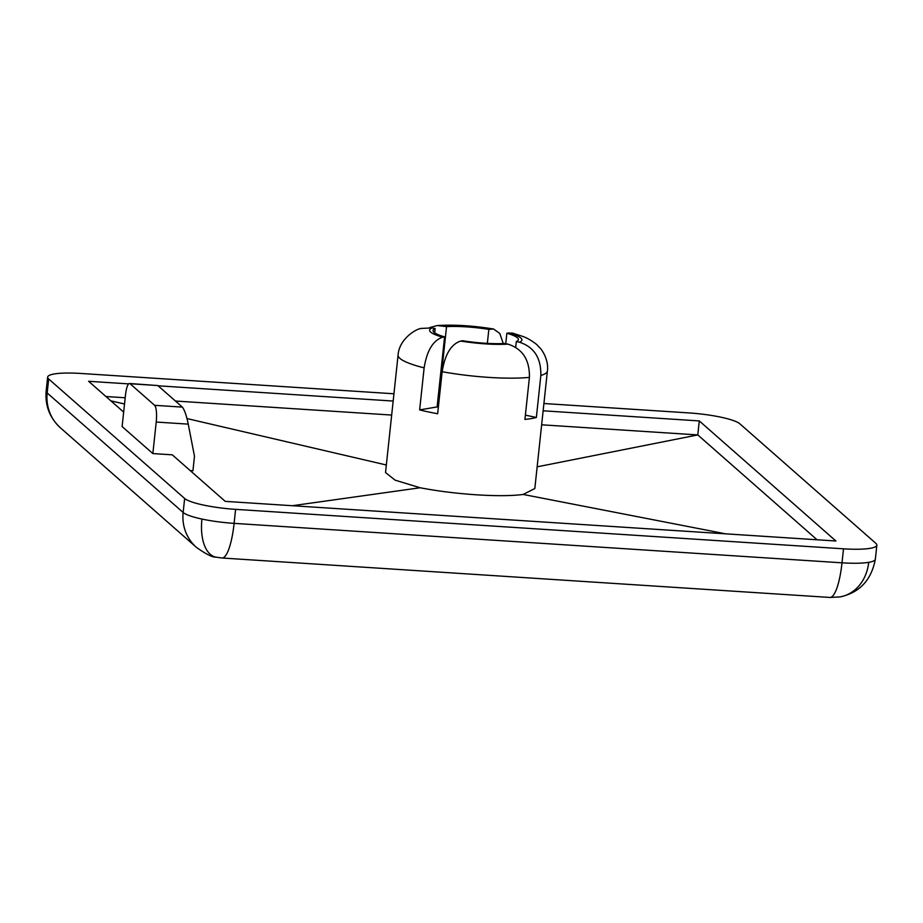 <?xml version="1.0" encoding="UTF-8"?>
<svg xmlns="http://www.w3.org/2000/svg" width="923" height="923" viewBox="0 0 923 923"><rect width="100%" height="100%" fill="white"/><g stroke="black" fill="none" stroke-linecap="round" stroke-linejoin="round"><path stroke-width="1.38" d="M515.703 347.302L516.326 341.545L519.418 342.202C534.025 346.91 541.178 357.986 540.843 375.442L536.355 417.473A75.075 12.876 -173.9 0 1 524.922 419.411L529.421 377.38C529.744 359.924 522.603 348.848 507.985 344.141L504.893 343.483A42.896 7.361 6.1 0 1 485.036 343.241A42.896 7.361 6.1 0 1 462.596 340.737L460.635 341.072C451.093 344.21 444.932 354.42 442.152 371.715L437.652 413.746A75.075 12.876 6.1 0 1 419.642 409.893L424.13 367.873C426.922 350.578 433.083 340.356 442.625 337.218L444.586 336.883L437.098 406.939A42.896 7.361 6.1 0 0 438.344 407.285M434.675 332.822L435.125 328.576A42.896 7.361 6.1 0 0 433.06 330.503A42.896 7.361 6.1 0 0 444.586 336.883M487.344 343.379L488.844 329.384A42.896 7.361 6.1 0 0 466.403 326.869A42.896 7.361 6.1 0 0 446.547 326.638L439.071 396.682A42.896 7.361 6.1 0 0 438.194 396.74M292.372 505.712L420.127 487.759C437.64 491.105 456.424 493.459 476.476 494.809C496.401 496.055 511.965 495.928 523.179 494.451L534.832 488.509L547.385 371.058C547.893 368.289 548.285 359.22 541.097 349.171L536.713 344.521C527.241 337.16 522.522 336.595 522.66 336.376L512.357 333.041L506.865 333.226L505.746 343.668M439.071 396.682L438.217 396.498M437.098 406.939L419.642 409.893M48.665 378.949L47.177 392.956L183.146 512.484A42.896 41.074 131.3 0 0 196.461 547.408C206.025 554.169 212.475 557.411 215.82 557.134A42.896 21.979 -77.9 0 1 201.929 519.061A42.896 7.361 -173.9 0 1 183.146 512.484L184.646 498.478L48.665 378.949A42.896 7.361 -173.9 0 1 47.65 377.092A42.896 7.361 -173.9 0 1 80.993 373.469L393.936 393.775M201.929 519.061A42.896 7.361 -173.9 0 0 234.107 523.364L842.007 562.822L843.507 548.816L235.596 509.358L234.107 523.364A42.896 9.98 93.7 0 1 222.005 558L829.915 597.446L839.872 596.939A42.896 36.101 -99.6 0 0 868.716 562.338A42.896 7.361 -173.9 0 1 842.007 562.822A42.896 9.98 93.7 0 1 829.915 597.446M543.912 403.513L688.893 412.916A42.896 7.361 6.1 0 1 739.854 423.807L875.823 543.324A42.896 7.361 6.1 0 1 876.85 545.181L875.35 559.2A42.896 7.361 -173.9 0 1 868.716 562.338M184.646 498.478A42.896 7.361 6.1 0 0 235.596 509.358M843.507 548.816A42.896 7.361 6.1 0 0 876.85 545.181M123.659 412.096L88.608 381.291L128.655 383.887M158.121 385.802L393.163 401.055M543.139 410.793L699.288 420.923L835.892 540.993L225.212 501.362L172.278 454.831L152.849 453.574L156.218 422.053A14.295 3.323 -86.3 0 0 154.603 405.312L182.362 407.112L157.833 385.56L129.508 383.495A14.295 3.323 93.7 0 1 130.085 383.749L154.603 405.312M129.508 383.495A14.295 3.323 93.7 0 0 125.482 395.032L122.113 426.553L152.849 453.574M105.937 396.521L125.182 397.767M175.451 401.032L391.664 415.062M541.639 424.799L697.788 434.929L699.288 420.923M537.151 466.83L697.788 434.929L817.063 539.77M110.829 400.824L124.524 404.009M186.977 418.557L386.333 464.996M420.127 487.759L395.102 480.156L385.526 472.553L398.078 355.101C399.105 339.329 415.338 329.223 420.957 328.45L432.033 327.907L435.125 328.576M190.15 470.545L192.93 470.788L194.488 456.274L188.246 424.13C186.469 415.535 184.508 409.858 182.362 407.112M523.179 494.451L725.605 533.829M516.326 341.545A42.896 7.361 6.1 0 0 518.38 339.618A42.896 7.361 6.1 0 0 506.865 333.226M536.355 417.473L525.383 415.131M488.844 329.384L493.597 329.038L499.816 333.48L503.243 343.564M429.806 327.55L437.271 325.542L446.547 326.638M540.843 375.442A75.075 12.876 6.1 0 0 547.385 371.058M508.827 332.891C514.872 334.611 518.876 336.307 520.826 337.991C522.683 339.652 522.21 341.06 519.418 342.202M529.421 377.38A75.075 12.876 -173.9 0 1 489.028 377.403A75.075 12.876 -173.9 0 1 442.152 371.715M47.177 392.956A42.896 41.074 131.3 0 0 60.491 427.891C49.773 417.981 44.985 405.728 46.15 391.098A42.896 7.361 -173.9 0 0 47.177 392.956M424.13 367.873A75.075 12.876 -173.9 0 1 398.078 355.101M507.985 344.141C494.186 344.856 478.402 343.841 460.635 341.072M442.625 337.218C430.245 333.549 426.714 330.446 432.033 327.907M443.455 325.969C457.266 325.254 473.049 326.281 490.805 329.05M156.218 422.053L188.246 424.13M130.085 383.749L157.833 385.56M196.461 547.408L60.491 427.891M215.82 557.134L222.005 558M839.872 596.939C859.509 592.774 871.335 580.198 875.35 559.2M47.65 377.092L46.15 391.098M493.597 329.026C472.991 325.669 454.22 324.515 437.271 325.542"/></g></svg>
